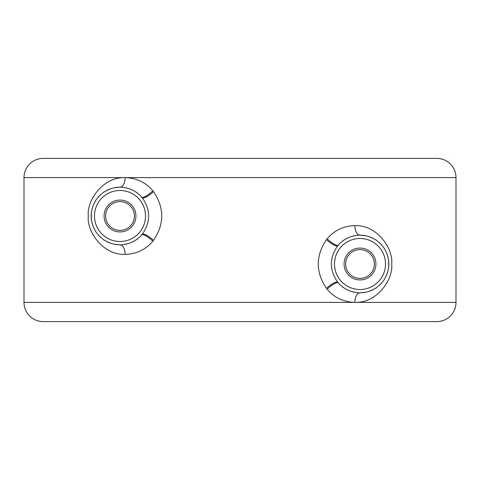 <?xml version="1.0" encoding="UTF-8"?>
<svg xmlns="http://www.w3.org/2000/svg" width="480" height="480" viewBox="0 0 480 480"><rect width="100%" height="100%" fill="white"/><g stroke="black" fill="none" stroke-linecap="round" stroke-linejoin="round"><path stroke-width="0.72" d="M436.8 158.4L43.2 158.4L436.8 158.4A19.2 19.2 0 0 1 456 177.6L456 302.4L354.894 302.4C378.294 303.096 393.612 277.908 391.662 263.994C393.618 250.074 378.246 224.886 354.894 225.6C343.644 225.9 334.416 230.286 327.198 238.746L326.484 239.634C315.552 255.894 315.552 272.142 326.484 288.366L327.198 289.254C334.098 297.582 343.332 301.962 354.894 302.4L24 302.4L24 177.6L125.106 177.6C101.706 176.904 86.388 202.092 88.338 216.006C86.382 229.926 101.748 255.114 125.106 254.4C136.356 254.1 145.584 249.72 152.802 241.254L153.516 240.366C164.448 224.106 164.448 207.858 153.516 191.634L152.802 190.746C145.902 182.418 136.674 178.038 125.106 177.6L456 177.6M43.2 158.4A19.2 19.2 0 0 0 24 177.6M355.788 235.512L351.81 236.388M347.964 237.834L344.796 239.544M344.4 239.79L341.178 242.202M327.198 238.746A9.6 2.676 -138.9 0 0 338.304 245.058L337.746 245.724C329.22 257.922 329.22 270.108 337.746 282.276A28.8 28.8 0 0 0 338.304 282.942C344.118 289.356 351.348 292.638 360 292.8A28.8 28.8 0 0 0 388.8 264A28.8 28.8 0 0 0 338.304 245.058M360.48 292.794L365.028 292.356M369.942 291.03L374.55 288.852M378.678 285.918L382.104 282.456M383.55 280.578L384.762 278.7M386.676 274.854L387.852 271.332M387.912 271.104L388.584 267.504M388.614 267.246L388.62 260.784M388.584 260.49L387.906 256.89M387.816 256.542L386.67 253.134M384.756 249.288L383.61 247.506M382.098 245.526L378.666 242.07M374.538 239.136L369.93 236.964M365.022 235.644L360.474 235.206M341.106 285.738L344.298 288.144M347.832 290.106L349.344 290.754M351.576 291.54L355.59 292.458M327.198 289.254A9.6 2.676 138.9 0 1 338.304 282.942M326.484 239.634A9.6 2.538 -141.1 0 0 337.746 245.724M326.484 288.366A9.6 2.538 141.1 0 1 337.746 282.276M120 201.6A14.4 14.4 0 0 0 105.6 216A14.4 14.4 0 0 0 120 230.4A14.4 14.4 0 0 0 134.4 216A14.4 14.4 0 0 0 120 201.6M360 249.6A14.4 14.4 0 0 0 345.6 264A14.4 14.4 0 0 0 360 278.4A14.4 14.4 0 0 0 374.4 264A14.4 14.4 0 0 0 360 249.6M120 187.2A28.8 28.8 0 0 0 91.2 216A28.8 28.8 0 0 0 141.696 234.942L142.254 234.276C150.78 222.078 150.78 209.892 142.254 197.724A28.8 28.8 0 0 0 141.696 197.058C135.882 190.644 128.652 187.362 120 187.2A9.6 5.106 -90 0 0 125.106 177.6M152.802 241.254A9.6 2.676 41.1 0 0 141.696 234.942M153.516 240.366A9.6 2.538 38.9 0 0 142.254 234.276M124.212 244.488L128.19 243.612M132.036 242.166L135.168 240.486M135.6 240.21L138.822 237.798M119.52 187.206L114.972 187.644M110.058 188.97L105.45 191.148M101.322 194.082L97.89 197.544M96.468 199.398L95.238 201.3M93.324 205.146L92.148 208.668M92.088 208.896L91.416 212.496M91.386 212.754L91.38 219.216M91.416 219.51L92.094 223.11M92.184 223.458L93.33 226.86M95.244 230.712L96.384 232.488M97.902 234.474L101.334 237.93M105.462 240.864L110.07 243.036M114.978 244.356L119.526 244.794M138.894 194.262L135.714 191.868M132.186 189.906L130.656 189.246M128.424 188.46L124.41 187.542M152.802 190.746A9.6 2.676 -41.1 0 1 141.696 197.058M153.516 191.634A9.6 2.538 -38.9 0 1 142.254 197.724M24 302.4A19.2 19.2 0 0 0 43.2 321.6L436.8 321.6A19.2 19.2 0 0 0 456 302.4M354.894 225.6A9.6 5.106 -90 0 0 359.988 235.2M354.894 302.4A9.6 5.106 90 0 1 359.988 292.8M360 238.482A25.518 25.518 0 0 0 334.482 264A25.518 25.518 0 0 0 360 289.518A25.518 25.518 0 0 0 385.518 264A25.518 25.518 0 0 0 360 238.482M360 279.924A15.924 15.924 0 0 0 375.924 264A15.924 15.924 0 0 0 360 248.076A15.924 15.924 0 0 0 344.076 264A15.924 15.924 0 0 0 360 279.924M120 231.924A15.924 15.924 0 0 0 135.924 216A15.924 15.924 0 0 0 120 200.076A15.924 15.924 0 0 0 104.076 216A15.924 15.924 0 0 0 120 231.924M120 241.518A25.518 25.518 0 0 0 145.518 216A25.518 25.518 0 0 0 120 190.482A25.518 25.518 0 0 0 94.482 216A25.518 25.518 0 0 0 120 241.518M125.106 254.4A9.6 5.106 90 0 0 120.012 244.8M342.648 286.986L344.682 288.39M347.976 290.172L350.148 291.066M352.806 291.888L357.276 292.668M137.43 193.074L135.276 191.586M132.12 189.876L130.05 189.012M127.188 188.112L122.814 187.338"/></g></svg>
